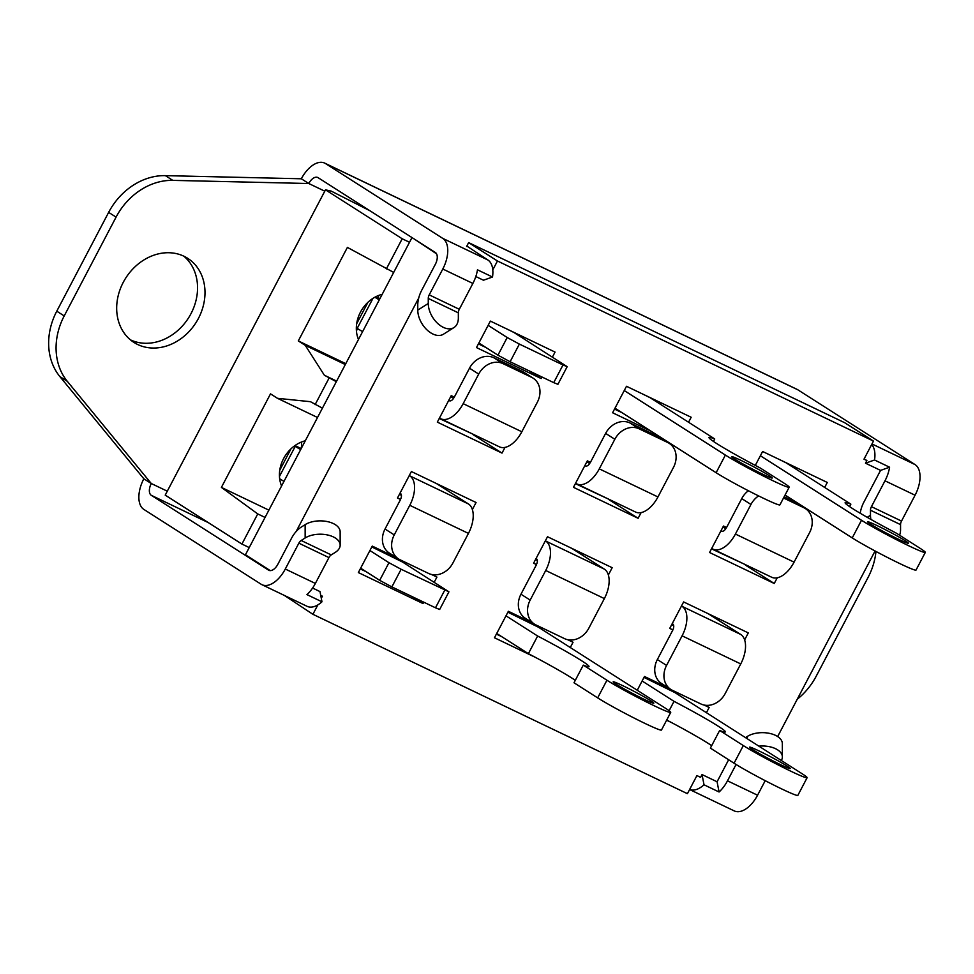 <?xml version="1.0" encoding="UTF-8"?>
<svg xmlns="http://www.w3.org/2000/svg" width="974" height="974" viewBox="0 0 974 974"><rect width="100%" height="100%" fill="white"/><g stroke="black" fill="none" stroke-linecap="round" stroke-linejoin="round"><path stroke-width="1.46" d="M336.322 381.686L324.354 375.221L305.276 345.368L298.3 340.924L347.401 247.396L393.691 272.428M298.3 340.924L345.782 363.667M358.481 339.488A31.436 26.213 -57.5 0 1 360.453 312.167A31.436 26.213 -57.5 0 1 382.198 294.318M265.062 517.425L257.745 513.919L221.402 487.402L270.504 393.861L277.48 398.317L310.45 401.69L322.431 408.167M221.402 487.402L268.885 510.145M281.583 485.965A31.436 26.213 -57.5 0 1 283.556 458.644A31.436 26.213 -57.5 0 1 305.3 440.784M301.234 448.515A31.436 26.213 122.5 0 0 301.55 442.001M356.362 330.137A31.436 26.213 122.5 0 0 358.505 329.188M378.484 298.178A31.436 26.213 122.5 0 0 378.448 295.536M324.354 375.221L336.639 381.102M305.276 345.368L345.32 364.556M277.48 398.317L317.524 417.493M386.361 268.921L402.201 238.776L325.499 189.833L331.233 191.111L369.852 210.713M257.745 513.919L241.917 544.064L165.215 495.133L325.499 189.833M315.101 404.66L329.005 378.18M241.917 544.064L249.234 547.571M409.518 242.282L402.201 238.776M777.24 577.789L774.245 583.487L709.571 552.514L723.463 526.045L726.555 527.518L741.75 498.591A19.967 16.643 -57.5 0 1 748.373 490.738M726.458 527.482L726.117 528.127A4.992 2.739 -64.4 0 1 721.637 531.134A4.992 2.739 -64.4 0 1 721.478 531.049L721.004 530.745M785.068 495.06L852.238 537.916A38.923 2.167 27.7 0 0 890.504 559.003A38.923 2.167 27.7 0 0 916.035 570.058L925.3 552.416A38.923 2.167 -152.3 0 1 899.769 541.361A38.923 2.167 -152.3 0 1 861.503 520.262L760.377 455.747M783.534 497.982L803.83 507.71A19.967 16.643 -57.5 0 1 805.303 508.525A19.967 16.643 -57.5 0 1 809.613 532.559L794.078 562.144L735.419 534.056A24.959 13.709 115.6 0 1 713.017 549.141A24.959 13.709 115.6 0 1 712.213 548.703L711.738 548.399M735.419 534.056L750.954 504.459A19.967 16.643 -57.5 0 1 758.588 495.9M713.017 549.141L771.676 577.241A24.959 13.709 -64.4 0 0 794.078 562.144M779.237 459.448L785.762 462.65M786.067 462.808L850.862 504.155L849.572 506.614M850.862 504.155A56.894 3.178 -152.3 0 0 845.115 502.706A56.894 3.178 -152.3 0 0 896.494 533.253L920.162 548.362A38.923 2.167 -152.3 0 1 925.3 552.416M870.744 524.255A22.962 1.278 -152.3 0 1 867.724 521.869A22.962 1.278 -152.3 0 1 888.641 531.402A22.962 1.278 -152.3 0 1 908.377 543.212A22.962 1.278 -152.3 0 1 893.316 536.686A22.962 1.278 -152.3 0 1 870.744 524.255M784.143 496.813L794.626 501.829A19.967 16.643 -57.5 0 1 796.099 502.645L805.303 508.525M722.891 527.141L725.849 528.59M864.169 458.827L866.884 460.568L865.509 463.198L880.557 470.393L863.475 502.913A20.965 11.518 -64.4 0 0 860.225 513.274M866.884 460.568L863.987 459.18L873.483 441.088L844.653 422.704L468.64 242.611L497.458 260.995L873.483 441.088M497.458 260.995L492.783 269.883M488.254 278.527L487.414 278.82M475.811 276.543L483.469 280.22L492.503 277.018A25.957 14.269 -64.4 0 0 487.877 259.985L466.826 246.057M296.12 531.548L418.71 298.056M340.157 545.16L340.145 531.816A19.967 10.982 179.9 0 0 327.179 521.553A19.967 10.982 179.9 0 0 305.142 524.645L305.154 537.977A19.967 10.982 -0.1 0 1 327.203 534.896A19.967 10.982 -0.1 0 1 340.157 545.16A19.967 10.982 -0.1 0 1 335.239 552.392L331.257 554.9A4.992 2.739 -64.4 0 0 328.932 557.591L315.369 583.438A25.957 14.269 115.6 0 1 306.944 594.603L321.98 601.81L319.996 591.583L312.593 588.04M320.738 595.418L322.406 596.21L321.31 598.304M317.841 604.915L312.91 614.302L284.347 595.431M728.637 759.757L717.083 781.769L702.035 774.561L700.586 777.337L696.921 775.584L687.425 793.676L312.91 614.302M875.078 550.98L777.654 736.551M423.739 602.176L423.02 603.551L358.347 572.566L372.251 546.097L397.051 557.98M431.421 574.441L436.924 577.071L434.209 582.233M650.888 431.105L612.597 412.757L626.489 386.288L691.175 417.262L688.557 422.241M541.97 376.999L541.154 378.545L476.481 347.572L490.372 321.091L555.046 352.077L552.441 357.044M567.672 639.699L573.041 642.268L570.289 647.515M535.444 657.389L494.463 637.763L508.367 611.295L532.461 622.836M755.3 465.402L762.618 451.486L827.291 482.459L824.674 487.438M787.004 496.302L784.934 495.303M637.264 690.249L644.484 676.492L668.761 688.107M704.105 705.042L709.157 707.465L706.418 712.688M671.561 722.586L666.618 720.212M504.995 447.407L502.012 453.105L437.326 422.132L451.23 395.651L454.31 397.136L469.505 368.196A19.967 16.643 -57.5 0 1 493.818 357.75L522.393 371.447A19.967 16.643 -57.5 0 1 523.866 372.263L533.07 378.131A19.967 16.643 -57.5 0 1 537.368 402.165L521.833 431.762L463.174 403.662A24.959 13.709 115.6 0 1 440.772 418.759A24.959 13.709 115.6 0 1 439.968 418.309L439.493 418.004M641.123 512.592L638.128 518.302L573.455 487.317L587.346 460.848L590.439 462.333L605.621 433.393A19.967 16.643 -57.5 0 1 629.934 422.947L658.509 436.632A19.967 16.643 -57.5 0 1 659.982 437.46L669.187 443.328A19.967 16.643 -57.5 0 1 673.497 467.362L657.949 496.959L599.29 468.859A24.959 13.709 115.6 0 1 576.9 483.944A24.959 13.709 115.6 0 1 576.097 483.506L575.61 483.201M398.549 558.93A19.967 16.643 -57.5 0 1 394.251 534.896L409.786 505.311L468.445 533.399L452.91 562.996A19.967 16.643 -57.5 0 1 428.597 573.442L400.022 559.758A19.967 16.643 -57.5 0 1 398.549 558.93L389.344 553.062A19.967 16.643 -57.5 0 1 385.034 529.028L400.558 499.479L397.489 498.006L411.393 471.538L476.067 502.511L472.366 509.548M534.47 624.115A19.967 16.643 -57.5 0 1 530.173 600.081L545.708 570.484L604.367 598.584L588.832 628.181A19.967 16.643 -57.5 0 1 564.518 638.627L535.943 624.931A19.967 16.643 -57.5 0 1 534.47 624.115L525.266 618.247A19.967 16.643 -57.5 0 1 520.956 594.213L536.516 564.591L533.606 563.203L547.51 536.735L612.183 567.708L608.373 574.977M670.855 689.458A19.967 16.643 -57.5 0 1 666.557 665.425L682.092 635.827L740.751 663.927L725.216 693.512A19.967 16.643 -57.5 0 1 700.903 703.959L672.328 690.274A19.967 16.643 -57.5 0 1 670.855 689.458L661.65 683.578A19.967 16.643 -57.5 0 1 657.353 659.544L672.9 629.922L669.735 628.4L683.626 601.932L748.3 632.905L744.623 639.906M454.213 397.088L453.884 397.733A4.992 2.739 -64.4 0 1 449.404 400.752A4.992 2.739 -64.4 0 1 449.233 400.667L448.758 400.363M478.867 343.006L497.945 355.169L510.108 361.744L519.373 344.09L507.211 337.528L488.132 325.353M463.174 403.662L478.709 374.077A19.967 16.643 -57.5 0 1 503.022 363.631L531.597 377.315A19.967 16.643 -57.5 0 1 533.07 378.131M440.772 418.759L499.431 446.847A24.959 13.709 -64.4 0 0 521.833 431.762M506.991 329.054L513.517 332.268M513.822 332.414L567.185 366.662L562.996 364.982L553.731 382.636L510.108 361.744M519.373 344.09L562.996 364.982M553.731 382.636L557.919 384.304L567.185 366.662M450.658 396.747L453.616 398.208M478.404 343.907L485.953 347.523M590.341 462.285L590 462.93A4.992 2.739 -64.4 0 1 585.52 465.949A4.992 2.739 -64.4 0 1 585.362 465.852L584.875 465.548M614.996 408.203L716.121 472.719A38.923 2.167 27.7 0 0 754.387 493.806A38.923 2.167 27.7 0 0 779.918 504.861L789.184 487.219A38.923 2.167 -152.3 0 1 763.653 476.164A38.923 2.167 -152.3 0 1 725.386 455.077L624.261 390.55M599.29 468.859L614.837 439.262A19.967 16.643 -57.5 0 1 639.139 428.828L667.714 442.513A19.967 16.643 -57.5 0 1 669.187 443.328M576.9 483.944L635.559 512.044A24.959 13.709 -64.4 0 0 657.949 496.959M643.108 394.251L649.634 397.465M649.95 397.611L714.746 438.957L713.455 441.417M714.746 438.957A56.894 3.178 -152.3 0 0 708.999 437.509A56.894 3.178 -152.3 0 0 760.365 468.068L784.046 483.165A38.923 2.167 -152.3 0 1 789.184 487.219M734.627 459.058A22.962 1.278 -152.3 0 1 731.596 456.672A22.962 1.278 -152.3 0 1 752.525 466.205A22.962 1.278 -152.3 0 1 772.248 478.015A22.962 1.278 -152.3 0 1 757.2 471.489A22.962 1.278 -152.3 0 1 734.627 459.058M586.774 461.944L589.733 463.393M614.521 409.092L622.069 412.708M496.716 633.465L528.383 653.664L537.636 636.022A56.894 3.178 -152.3 0 1 589.014 666.581A56.894 3.178 -152.3 0 1 583.268 665.132L574.003 682.774L597.671 697.883A38.923 2.167 27.7 0 0 635.937 718.97A38.923 2.167 27.7 0 0 661.468 730.025L670.733 712.371A38.923 2.167 -152.3 0 0 665.595 708.329L538.537 627.268L538.999 626.392M604.367 598.584A24.959 13.709 -64.4 0 0 604.318 569.108L571.848 548.386M536.516 564.591L536.418 564.53A4.992 2.739 -64.4 0 0 536.394 558.662L536.102 558.467M604.318 569.108L545.659 541.02A24.959 13.709 115.6 0 1 545.708 570.484M537.636 636.022L505.981 615.824M670.733 712.371A38.923 2.167 -152.3 0 1 645.202 701.329A38.923 2.167 -152.3 0 1 606.936 680.229L583.268 665.132M538.537 627.268L507.892 612.196M650.778 700.781A22.962 1.278 -152.3 0 1 653.81 703.179A22.962 1.278 -152.3 0 1 632.881 693.634A22.962 1.278 -152.3 0 1 613.157 681.837A22.962 1.278 -152.3 0 1 628.206 688.35A22.962 1.278 -152.3 0 1 650.778 700.781M575.293 680.315A56.894 3.178 27.7 0 0 528.383 653.664M535.53 559.539L537.331 560.403M444.753 590.159L435.488 607.8L391.865 586.908L401.13 569.266L448.941 591.827L402.615 562.083L403.078 561.219M468.445 533.399A24.959 13.709 -64.4 0 0 468.397 503.923L436.437 483.542M400.022 493.185L400.472 493.477A4.992 2.739 -64.4 0 1 400.484 499.382L400.558 499.479M468.397 503.923L409.737 475.836A24.959 13.709 115.6 0 1 409.786 505.311M360.648 568.195L379.702 580.346L391.865 586.908M401.13 569.266L388.955 562.704L369.913 550.541M435.488 607.8L439.676 609.481L448.941 591.827M402.615 562.083L371.812 546.938M399.413 494.342L401.41 495.303M669.114 710.716L674.032 701.353A56.894 3.178 -152.3 0 1 725.399 731.912A56.894 3.178 -152.3 0 1 719.652 730.463L710.387 748.117L734.055 763.214A38.923 2.167 27.7 0 0 772.321 784.314A38.923 2.167 27.7 0 0 797.852 795.356L807.117 777.715A38.923 2.167 -152.3 0 0 801.979 773.66L674.933 692.599L675.384 691.735M740.751 663.927A24.959 13.709 -64.4 0 0 740.715 634.451L708.147 613.669M672.9 629.922L672.815 629.861A4.992 2.739 -64.4 0 0 672.791 624.005L672.23 623.64M807.117 777.715A38.923 2.167 -152.3 0 1 781.586 766.66A38.923 2.167 -152.3 0 1 743.32 745.573L719.652 730.463M674.933 692.599L644.009 677.393M674.032 701.353L642.122 680.996M787.162 766.124A22.962 1.278 -152.3 0 1 790.194 768.51A22.962 1.278 -152.3 0 1 769.265 758.977A22.962 1.278 -152.3 0 1 749.542 747.168A22.962 1.278 -152.3 0 1 764.59 753.681A22.962 1.278 -152.3 0 1 787.162 766.124M711.677 745.646A56.894 3.178 27.7 0 0 666.715 720.029M740.715 634.451L682.056 606.352A24.959 13.709 115.6 0 1 682.092 635.827M671.658 624.736L673.716 625.722M436.535 253.812L415.253 239.677M716.974 619.306L717.558 618.173M580.845 554.133L581.441 552.989M444.765 488.851L445.325 487.791M711.495 548.849L745.609 564.75M745.427 565.103L774.245 583.487M575.378 483.652L609.493 499.565M609.31 499.906L638.128 518.302M439.25 418.467L473.364 434.367M473.181 434.708L502.012 453.105M677.6 694.304L678.233 693.098M795.855 469.054L796.549 467.739M541.459 629.131L542.116 627.889M496.387 634.098L501.671 636.631M523.61 338.66L524.304 337.345M528.979 370.777L541.154 378.545M659.739 403.857L660.421 402.542M405.391 563.849L406.024 562.631M412.282 596.697L423.02 603.551M360.27 568.901L366.261 571.775M411.758 238.009L245.448 554.766L270.297 570.63M466.631 246.434L468.64 242.611M870.902 519.422A19.967 12.552 -122.3 0 1 870.476 515.283L870.464 510.218A4.992 2.739 115.6 0 1 871.426 506.663L884.989 480.815A25.957 14.269 -64.4 0 0 889.579 467.203L874.542 459.996L865.509 463.198M874.542 459.996A25.957 14.269 -64.4 0 0 871.693 444.497M889.579 467.203L880.557 470.393M305.154 537.977L301.173 540.497A4.992 2.739 -64.4 0 0 298.86 543.175L285.285 569.023A25.957 14.269 115.6 0 1 261.994 584.717A25.957 14.269 115.6 0 1 261.154 584.254L143.872 509.426A25.957 14.269 115.6 0 1 143.835 478.782L59.877 376.585L67.303 381.333A61.886 51.585 -57.5 0 1 64.211 315.929L116.076 217.117A61.886 51.585 -57.5 0 1 172.812 180.373L165.373 175.637L301.343 178.778L308.77 183.514A9.983 5.491 115.6 0 1 317.731 177.487A9.983 5.491 115.6 0 1 318.06 177.658L435.341 252.485A9.983 5.491 115.6 0 1 435.354 264.283L421.779 290.13A20.965 11.518 -64.4 0 0 417.761 305.057L417.773 310.109A19.967 12.552 57.7 0 0 427.075 329.967A19.967 12.552 57.7 0 0 443.462 334.204L453.969 327.568A19.967 12.552 -122.3 0 1 437.582 323.344A19.967 12.552 -122.3 0 1 428.268 303.486L417.773 310.109M305.142 524.645L301.161 527.153A20.965 11.518 -64.4 0 0 291.421 538.439L277.846 564.287A9.983 5.491 115.6 0 1 268.885 570.314A9.983 5.491 115.6 0 1 268.568 570.143L151.287 495.316A9.983 5.491 115.6 0 1 151.274 483.518L143.835 478.782M321.98 601.81A25.957 14.269 115.6 0 1 307.114 606.327L261.994 584.717M899.55 535.213A19.967 12.552 -122.3 0 0 900.548 529.686L900.548 524.621A4.992 2.739 115.6 0 1 901.51 521.066L915.073 495.218A25.957 14.269 -64.4 0 0 915.036 464.574L797.755 389.746A25.957 14.269 -64.4 0 0 796.915 389.283L324.634 163.084A25.957 14.269 115.6 0 1 325.474 163.547L442.744 238.374A25.957 14.269 115.6 0 1 442.793 269.019L429.217 294.866A4.992 2.739 -64.4 0 0 428.268 298.421L428.268 303.486M453.969 327.568A19.967 12.552 -122.3 0 0 458.352 317.889L458.34 312.837A4.992 2.739 115.6 0 1 459.302 309.282L472.877 283.434A25.957 14.269 -64.4 0 0 477.467 269.81L492.503 277.018M736.064 764.48L727.493 780.819A25.957 14.269 115.6 0 1 719.068 791.996L717.083 781.769M758.892 746.169A19.967 10.982 -0.1 0 1 782.365 756.944L782.341 743.612A19.967 10.982 179.9 0 0 769.387 733.349A19.967 10.982 179.9 0 0 747.338 736.429L745.475 737.61M689.604 789.524L734.274 810.916A25.957 14.269 -64.4 0 0 757.565 795.222L765.211 780.673M719.068 791.996L704.019 784.788A25.957 14.269 115.6 0 1 689.616 789.512M704.019 784.788L702.035 774.561M301.343 178.778A25.957 14.269 115.6 0 1 324.634 163.084M782.365 756.944A19.967 10.982 -0.1 0 1 781.306 760.475M123.235 282.375A49.905 41.602 -57.5 0 1 187.678 258.305A49.905 41.602 -57.5 0 1 195.908 322.759A49.905 41.602 -57.5 0 1 133.986 342.458A49.905 41.602 -57.5 0 1 123.235 282.375M130.419 339.841A49.905 41.602 122.5 0 0 188.469 318.011A49.905 41.602 122.5 0 0 183.806 256.174M165.373 175.637A61.886 51.585 122.5 0 0 108.638 212.381L56.772 311.181A61.886 51.585 122.5 0 0 59.877 376.585M67.303 381.333L151.274 483.518L167.285 491.188M875.955 551.454A61.886 51.585 -57.5 0 1 868.126 577.314L816.249 676.114A61.886 51.585 -57.5 0 1 797.243 699.247M324.78 191.184L308.77 183.514L172.812 180.373M301.209 448.564L294.976 445.568M300.649 449.635L295.244 446.36A30.839 1.717 -152.3 0 1 294.513 445.897M279.66 478.782L283.97 481.399M379.823 298.823L375.635 296.827M379.263 299.907L374.868 297.228M356.326 327.861A30.839 1.717 27.7 0 0 357.19 328.384L362.584 331.671M861.503 520.262L852.238 537.916M741.75 498.591L750.954 504.459M794.626 501.829L803.83 507.71M507.211 337.528L497.945 355.169M469.505 368.196L478.709 374.077M522.393 371.447L531.597 377.315M503.022 363.631L493.818 357.75M725.386 455.077L716.121 472.719M605.621 433.393L614.837 439.262M658.509 436.632L667.714 442.513M639.139 428.828L629.934 422.947M530.173 600.081L520.956 594.213M606.936 680.229L597.671 697.883M394.251 534.896L385.034 529.028M388.955 562.704L379.702 580.346M743.32 745.573L734.055 763.214M666.557 665.425L657.353 659.544M269.226 570.46L268.568 570.143M870.476 515.283L867.213 517.328M915.073 495.218L884.989 480.815M915.036 464.574L871.974 443.949M472.877 283.434L442.793 269.019M459.302 309.282L429.217 294.866M797.755 389.746L325.474 163.547M487.877 259.985L442.744 238.374M901.51 521.066L871.426 506.663M285.285 569.023L315.369 583.438M747.338 736.429L747.35 738.803M727.493 780.819L757.565 795.222M298.86 543.175L328.932 557.591M458.34 312.837L428.268 298.421M900.548 524.621L870.464 510.218M301.173 540.497L331.257 554.9M208.266 522.6L151.287 495.316M108.638 212.381L116.076 217.117M64.211 315.929L56.772 311.181M279.757 470.247L291.019 448.795M279.453 476.432L295.244 446.36M356.654 323.782L367.928 302.317M357.19 328.384L372.945 298.385M785.921 462.723L780.064 459.85M513.675 332.329L507.831 329.456M649.792 397.526L643.948 394.653"/></g></svg>
